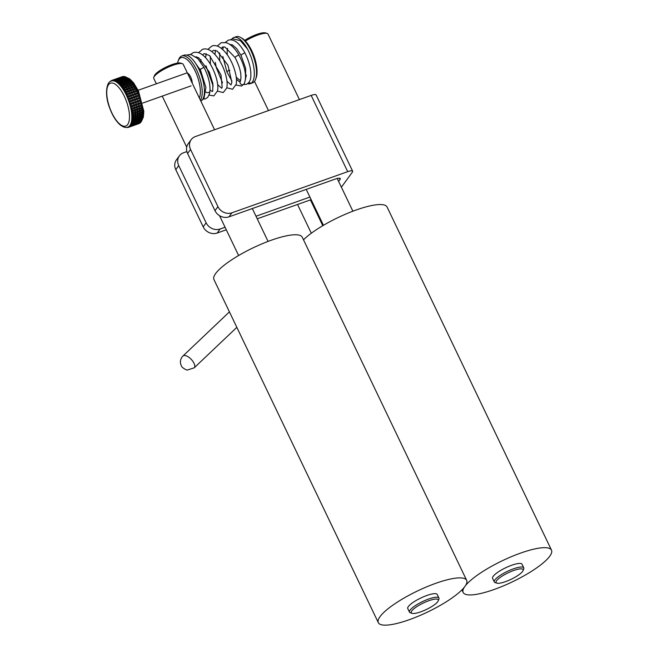 <?xml version="1.0" encoding="UTF-8"?>
<svg xmlns="http://www.w3.org/2000/svg" width="658" height="658" viewBox="0 0 658 658"><rect width="100%" height="100%" fill="white"/><g stroke="black" fill="none" stroke-linecap="round" stroke-linejoin="round"><path stroke-width="0.99" d="M202.343 99.884L203.972 98.478L205.913 87.481L200.197 69.082A2.287 0.469 150.1 0 0 200.197 69.082A2.287 0.469 150.1 0 0 198.922 69.329M209.951 91.001A2.287 1.735 -178.2 0 1 209.951 91.034A2.287 1.735 -178.2 0 1 208.792 92.441A2.287 1.735 -178.2 0 1 206.003 92.087M204.169 67.675C208.405 76.18 210.33 83.977 209.951 91.051A2.287 1.735 -178.2 0 1 209.951 91.059L209.573 93.559L207.698 97.409L205.271 98.922L203.421 99.078M229.905 70.217A2.287 0.617 158.7 0 0 229.667 70.274A2.287 0.617 158.7 0 0 226.92 71.961A2.287 0.617 158.7 0 0 226.92 71.969L231.937 81.016M236.461 79.338L239.339 81.658L240.334 81.353A2.287 2.097 30.2 0 0 243.221 84.578A2.287 2.097 30.2 0 0 244.266 83.681M244.233 83.739C246.997 76.706 245.261 67.215 239.043 55.264A2.287 0.469 150.1 0 0 239.043 55.264A2.287 0.469 150.1 0 0 237.686 55.552A2.287 0.469 150.1 0 0 235.079 57.542C240.244 67.568 241.996 75.522 240.31 81.378M494.314 581.943L492.595 578.357A16.327 3.89 -25.6 0 1 493.179 576.334A16.327 3.89 -25.6 0 1 508.716 566.406A16.327 3.89 -25.6 0 1 522.041 564.251L523.76 567.838A16.327 3.89 154.4 0 0 510.435 569.992A16.327 3.89 154.4 0 0 494.89 579.912A16.327 3.89 154.4 0 0 494.314 581.943A16.327 3.89 154.4 0 0 495.178 582.593L496.889 583.136A14.978 3.57 -25.6 0 1 496.625 580.685A14.978 3.57 -25.6 0 1 512.549 570.914A14.978 3.57 -25.6 0 1 523.069 570.593A14.978 3.57 -25.6 0 1 511.143 579.295A14.978 3.57 -25.6 0 1 496.889 583.136M303.502 239.816A48.972 11.679 -25.6 0 1 351.027 211.917A48.972 11.679 -25.6 0 1 387.085 207.023L551.486 550.146A48.972 11.679 -25.6 0 1 512.368 581.845A48.972 11.679 -25.6 0 1 463.15 592.463A48.972 11.679 -25.6 0 1 464.293 587.265M465.527 585.562A48.972 11.679 -25.6 0 1 512.508 556.207A48.972 11.679 -25.6 0 1 551.486 550.146M409.498 612.154L407.779 608.576A16.327 3.89 -25.6 0 1 408.355 606.544A16.327 3.89 -25.6 0 1 423.9 596.625A16.327 3.89 -25.6 0 1 437.225 594.462L438.935 598.048A16.327 3.89 154.4 0 0 425.619 600.203A16.327 3.89 154.4 0 0 410.074 610.13A16.327 3.89 154.4 0 0 409.498 612.154A16.327 3.89 154.4 0 0 410.362 612.804L412.072 613.346A14.978 3.57 -25.6 0 1 411.809 610.895A14.978 3.57 -25.6 0 1 427.733 601.124A14.978 3.57 -25.6 0 1 438.253 600.803A14.978 3.57 -25.6 0 1 426.326 609.505A14.978 3.57 -25.6 0 1 412.072 613.346M378.334 622.682L213.94 279.56A48.972 11.679 -25.6 0 1 215.676 273.473A48.972 11.679 -25.6 0 1 262.312 243.707A48.972 11.679 -25.6 0 1 302.269 237.234L466.662 580.356A48.972 11.679 -25.6 0 1 427.544 612.055A48.972 11.679 -25.6 0 1 378.334 622.682A48.972 11.679 -25.6 0 1 380.077 616.595A48.972 11.679 -25.6 0 1 426.705 586.829A48.972 11.679 -25.6 0 1 466.662 580.356M352.639 171.187L316.111 94.933A7.838 1.867 154.4 0 0 311.168 95.41L347.695 171.656A7.838 1.867 -25.6 0 1 352.639 171.187A7.838 1.867 -25.6 0 1 352.359 172.157L341.387 187.201M347.695 171.656L231.929 212.805A10.882 9.664 -143.9 0 1 217.938 206.62L190.54 149.432A10.882 9.664 -143.9 0 1 191.174 139.669A10.882 9.664 -143.9 0 1 195.401 136.551L311.168 95.41M339.331 178.186L339.98 179.552A7.838 1.867 154.4 0 0 340.26 178.581A7.838 1.867 154.4 0 0 335.317 179.05L228.984 216.844L231.929 212.805M339.98 179.552L338.615 181.427M309.918 197.071L256.003 216.235M225.069 227.232L220.126 228.984A10.882 9.664 -143.9 0 1 206.135 222.807L178.737 165.619A10.882 9.664 -143.9 0 1 179.371 155.856A10.882 9.664 -143.9 0 1 183.598 152.738L186.88 151.57M311.144 199.637L257.229 218.793M226.294 229.79L217.181 233.031L220.126 228.984M191.174 139.669L188.221 143.715A10.882 9.664 36.1 0 0 187.588 153.478L214.985 210.667A10.882 9.664 36.1 0 0 228.984 216.844M179.371 155.856L176.418 159.902A10.882 9.664 36.1 0 0 175.785 169.665L203.182 226.846A10.882 9.664 36.1 0 0 217.181 233.031M311.316 233.236L297.531 204.474M182.348 63.662L180.637 63.11A14.978 3.57 154.4 0 0 167.527 66.417A14.978 3.57 154.4 0 0 154.951 74.79A14.978 3.57 154.4 0 0 154.449 75.654L153.808 77.331A16.327 3.89 -25.6 0 1 154.35 76.386A16.327 3.89 -25.6 0 1 168.053 67.264A16.327 3.89 -25.6 0 1 182.348 63.662A16.327 3.89 -25.6 0 1 183.212 64.303L214.566 129.741M156.349 83.796L153.766 78.409A16.327 3.89 -25.6 0 1 153.808 77.331M438.253 600.803L438.902 599.125A16.327 3.89 154.4 0 0 438.935 598.048M245.393 41.051A16.327 3.89 -25.6 0 1 267.164 33.443L265.454 32.9A14.978 3.57 154.4 0 0 244.718 40.368M267.164 33.443A16.327 3.89 -25.6 0 1 268.028 34.093L299.406 99.588M523.069 570.593L523.719 568.915A16.327 3.89 154.4 0 0 523.76 567.838M255.625 79.264L256.168 77.776A23.137 9.105 -109.6 0 0 254.07 56.325A23.137 9.105 -109.6 0 0 242.16 38.37L240.803 37.555A24.486 9.631 70.4 0 1 253.404 56.563A24.486 9.631 70.4 0 1 255.625 79.264A24.486 9.631 70.4 0 1 252.524 82.867L250.303 83.656A24.486 9.631 -109.6 0 0 251.175 57.353A24.486 9.631 -109.6 0 0 233.903 37.506A24.486 9.631 -109.6 0 0 232.068 38.822M233.903 37.506L236.123 36.716A24.486 9.631 70.4 0 1 240.803 37.555M247.597 83.681A24.486 9.631 -109.6 0 0 250.303 83.656M236.214 76.945A19.263 7.575 -109.6 0 0 240.688 80.482M245.607 78.039A19.263 7.575 -109.6 0 0 246.322 75.004M227.569 48.404A19.263 7.575 -109.6 0 0 227.339 54.885M177.586 63.102A23.137 9.105 70.4 0 1 178.129 61.071A23.137 9.105 70.4 0 1 195.081 70.867A23.137 9.105 70.4 0 1 199.399 98.083M200.427 100.238A24.486 9.631 -109.6 0 0 196.61 69.954A24.486 9.631 -109.6 0 0 181.773 55.979A24.486 9.631 -109.6 0 0 178.68 59.582L178.129 61.071M181.773 55.979L184.001 55.19A24.486 9.631 70.4 0 1 198.839 69.156A24.486 9.631 70.4 0 1 200.855 101.135M139.463 96.01L138.18 96.479A24.486 9.631 -109.6 0 0 137.695 95.221L138.97 94.727A24.922 9.804 70.4 0 1 139.447 95.961L138.312 96.364A24.922 9.804 -109.6 0 0 137.835 95.122M137.201 96.808L135.91 97.285A24.486 9.631 -109.6 0 0 135.425 96.027L136.708 95.525A24.922 9.804 70.4 0 1 137.185 96.767L136.05 97.17A24.922 9.804 -109.6 0 0 135.573 95.928M134.939 97.614L133.648 98.091A24.486 9.631 -109.6 0 0 133.163 96.833L134.446 96.331A24.922 9.804 70.4 0 1 134.923 97.573L133.788 97.968A24.922 9.804 -109.6 0 0 133.311 96.734M132.677 98.42L131.386 98.897A24.486 9.631 -109.6 0 0 130.901 97.631L132.184 97.137A24.922 9.804 70.4 0 1 132.661 98.371L131.526 98.774A24.922 9.804 -109.6 0 0 131.049 97.54M130.416 99.226L129.124 99.695A24.486 9.631 -109.6 0 0 128.639 98.437L129.922 97.943A24.922 9.804 70.4 0 1 130.399 99.177L129.264 99.58A24.922 9.804 -109.6 0 0 128.787 98.338M139.94 101.357L139.759 101.34A24.486 9.631 -109.6 0 0 139.381 100.049L140.689 99.638A24.922 9.804 70.4 0 1 141.059 100.904L139.932 101.307A24.922 9.804 -109.6 0 0 139.562 100.041L140.689 99.638M137.678 102.154L137.497 102.146A24.486 9.631 -109.6 0 0 137.119 100.855L138.427 100.444A24.922 9.804 70.4 0 1 138.797 101.71L137.67 102.113A24.922 9.804 -109.6 0 0 137.3 100.847L138.427 100.444M135.416 102.961L135.235 102.944A24.486 9.631 -109.6 0 0 134.857 101.661L136.165 101.25A24.922 9.804 70.4 0 1 136.535 102.516L135.408 102.911A24.922 9.804 -109.6 0 0 135.038 101.653L136.165 101.25M133.155 103.767L132.974 103.75A24.486 9.631 -109.6 0 0 132.595 102.467L133.903 102.056A24.922 9.804 70.4 0 1 134.273 103.314L133.146 103.717A24.922 9.804 -109.6 0 0 132.776 102.459L133.903 102.056M130.893 104.573L130.712 104.556A24.486 9.631 -109.6 0 0 130.333 103.265L131.641 102.854A24.922 9.804 70.4 0 1 132.011 104.12L130.876 104.523A24.922 9.804 -109.6 0 0 130.506 103.257L131.641 102.854M141.092 106.267L140.894 106.16A24.486 9.631 -109.6 0 0 140.639 104.902L141.972 104.581A24.922 9.804 70.4 0 1 142.218 105.815L141.083 106.218A24.922 9.804 -109.6 0 0 140.837 104.984L141.972 104.581M138.83 107.065L138.624 106.966A24.486 9.631 -109.6 0 0 138.377 105.708L139.71 105.387A24.922 9.804 70.4 0 1 139.957 106.621L138.822 107.024A24.922 9.804 -109.6 0 0 138.575 105.79L139.71 105.387M136.568 107.871L136.362 107.772A24.486 9.631 -109.6 0 0 136.116 106.514L137.448 106.185A24.922 9.804 70.4 0 1 137.695 107.427L136.56 107.83A24.922 9.804 -109.6 0 0 136.313 106.588L137.448 106.185M134.306 108.677L134.1 108.578A24.486 9.631 -109.6 0 0 133.854 107.32L135.186 106.991A24.922 9.804 70.4 0 1 135.433 108.233L134.298 108.628A24.922 9.804 -109.6 0 0 134.051 107.394L135.186 106.991M132.044 109.483L131.839 109.384A24.486 9.631 -109.6 0 0 131.592 108.126L132.916 107.797A24.922 9.804 70.4 0 1 133.171 109.031L132.036 109.434A24.922 9.804 -109.6 0 0 131.789 108.2L132.916 107.797M141.733 110.922L141.519 110.741A24.486 9.631 -109.6 0 0 141.404 109.573L142.753 109.327A24.922 9.804 70.4 0 1 142.86 110.478L141.733 110.881A24.922 9.804 -109.6 0 0 141.618 109.73L142.753 109.327M139.471 111.728L139.257 111.547A24.486 9.631 -109.6 0 0 139.142 110.371L140.483 110.133A24.922 9.804 70.4 0 1 140.598 111.284L139.471 111.687A24.922 9.804 -109.6 0 0 139.356 110.536L140.483 110.133M137.209 112.534L136.996 112.353A24.486 9.631 -109.6 0 0 136.88 111.177L138.221 110.939A24.922 9.804 70.4 0 1 138.336 112.09L137.209 112.493A24.922 9.804 -109.6 0 0 137.094 111.342L138.221 110.939M134.948 113.341L134.734 113.16A24.486 9.631 -109.6 0 0 134.619 111.983L135.959 111.737A24.922 9.804 70.4 0 1 136.074 112.896L134.948 113.299A24.922 9.804 -109.6 0 0 134.832 112.14L135.959 111.737M132.686 114.138L132.472 113.957A24.486 9.631 -109.6 0 0 132.357 112.789L133.697 112.543A24.922 9.804 70.4 0 1 133.813 113.694L132.686 114.097A24.922 9.804 -109.6 0 0 132.571 112.946L133.697 112.543M141.84 115.134L141.618 114.879A24.486 9.631 -109.6 0 0 141.643 113.842L142.992 113.678A24.922 9.804 70.4 0 1 142.967 114.698L141.84 115.101A24.922 9.804 -109.6 0 0 141.865 114.081L142.992 113.678M139.578 115.94L139.356 115.685A24.486 9.631 -109.6 0 0 139.381 114.648L140.73 114.484A24.922 9.804 70.4 0 1 140.705 115.504L139.578 115.898A24.922 9.804 -109.6 0 0 139.603 114.879L140.73 114.484M137.316 116.746L137.094 116.491A24.486 9.631 -109.6 0 0 137.119 115.454L138.468 115.282A24.922 9.804 70.4 0 1 138.443 116.302L137.316 116.705A24.922 9.804 -109.6 0 0 137.341 115.685L138.468 115.282M135.054 117.543L134.832 117.288A24.486 9.631 -109.6 0 0 134.857 116.252L136.206 116.088A24.922 9.804 70.4 0 1 136.181 117.108L135.054 117.511A24.922 9.804 -109.6 0 0 135.079 116.491L136.206 116.088M132.784 118.35L132.571 118.095A24.486 9.631 -109.6 0 0 132.595 117.058L133.944 116.894A24.922 9.804 70.4 0 1 133.919 117.914L132.793 118.317A24.922 9.804 -109.6 0 0 132.817 117.297L133.944 116.894M141.396 118.703L141.19 118.391A24.486 9.631 -109.6 0 0 141.355 117.535L142.696 117.437A24.922 9.804 70.4 0 1 142.539 118.276L141.396 118.703A24.922 9.804 -109.6 0 0 141.569 117.831L142.696 117.437M139.134 119.509L138.928 119.197A24.486 9.631 -109.6 0 0 139.093 118.341L140.434 118.234A24.922 9.804 70.4 0 1 140.269 119.082L139.142 119.485A24.922 9.804 -109.6 0 0 139.307 118.637L140.434 118.234M136.872 120.315L136.667 120.003A24.486 9.631 -109.6 0 0 136.831 119.139L138.172 119.04A24.922 9.804 70.4 0 1 138.007 119.888L136.88 120.282A24.922 9.804 -109.6 0 0 137.037 119.443L138.172 119.04M134.61 121.121L134.397 120.801A24.486 9.631 -109.6 0 0 134.569 119.945L135.91 119.846A24.922 9.804 70.4 0 1 135.745 120.685L134.619 121.088A24.922 9.804 -109.6 0 0 134.775 120.249L135.91 119.846M132.348 121.927L132.135 121.607A24.486 9.631 -109.6 0 0 132.307 120.751L133.648 120.653A24.922 9.804 70.4 0 1 133.484 121.491L132.357 121.894A24.922 9.804 -109.6 0 0 132.513 121.056L133.648 120.653M141.083 121.253L141.264 121.615A24.922 9.804 70.4 0 1 140.911 122.125L139.586 122.158A24.486 9.631 -109.6 0 0 139.948 121.64L140.244 121.121A24.486 9.631 -109.6 0 0 140.541 120.488L141.865 120.439A24.922 9.804 70.4 0 1 141.577 121.064L140.434 121.491A24.922 9.804 -109.6 0 0 140.738 120.842L141.865 120.439M138.172 122.289L137.974 121.927A24.486 9.631 -109.6 0 0 138.279 121.286L139.603 121.237A24.922 9.804 70.4 0 1 139.315 121.87L138.18 122.273A24.922 9.804 -109.6 0 0 138.476 121.64L139.603 121.237M136.56 122.865L136.741 123.219A24.922 9.804 70.4 0 1 136.387 123.729L135.063 123.77A24.486 9.631 -109.6 0 0 135.425 123.252L135.713 122.733A24.486 9.631 -109.6 0 0 136.017 122.092L137.341 122.043A24.922 9.804 70.4 0 1 137.053 122.676L135.91 123.095A24.922 9.804 -109.6 0 0 136.214 122.446L137.341 122.043M133.648 123.901L133.451 123.531A24.486 9.631 -109.6 0 0 133.755 122.898L135.079 122.849A24.922 9.804 70.4 0 1 134.791 123.474L133.656 123.877A24.922 9.804 -109.6 0 0 133.952 123.252L135.079 122.849M131.386 124.707L131.189 124.337A24.486 9.631 -109.6 0 0 131.485 123.704L132.817 123.655A24.922 9.804 70.4 0 1 132.529 124.28L131.386 124.707A24.922 9.804 -109.6 0 0 131.69 124.058L132.817 123.655M140.434 122.306L140.541 122.552A24.922 9.804 70.4 0 1 140.138 122.939L138.822 122.956A24.486 9.631 -109.6 0 0 139.241 122.569L139.702 122.404M138.172 123.112L138.279 123.359A24.922 9.804 70.4 0 1 137.876 123.745L136.56 123.762A24.486 9.631 -109.6 0 0 136.979 123.367L137.44 123.202M135.91 123.91L136.017 124.165A24.922 9.804 70.4 0 1 135.606 124.551L134.298 124.568A24.486 9.631 -109.6 0 0 134.709 124.173L135.178 124.008M133.648 124.716L133.755 124.962A24.922 9.804 70.4 0 1 133.344 125.349L132.036 125.365A24.486 9.631 -109.6 0 0 132.447 124.979L132.916 124.814M131.386 125.522L131.493 125.768A24.922 9.804 70.4 0 1 131.082 126.155L129.774 126.172A24.486 9.631 -109.6 0 0 130.185 125.785L130.654 125.62M127.956 127.084L128.088 127.438A24.922 9.804 -109.6 0 0 128.598 127.315L128.91 126.739L127.808 127.134A24.486 9.631 -109.6 0 0 129.404 102.961A24.486 9.631 -109.6 0 0 111.408 80.992C106.209 81.798 104.589 95.13 109.557 107.69C112.493 115.709 116.17 121.566 120.587 125.242C123.679 127.364 126.089 127.997 127.808 127.134M122.289 77.175L121.837 77.34A24.486 9.631 -109.6 0 0 121.664 77.373M120.027 77.981L119.575 78.146A24.486 9.631 -109.6 0 0 119.402 78.179M117.766 78.787L117.313 78.952A24.486 9.631 -109.6 0 0 117.14 78.985M115.504 79.593L115.051 79.75A24.486 9.631 -109.6 0 0 114.879 79.791M113.242 80.399L112.789 80.556A24.486 9.631 -109.6 0 0 112.271 80.687L112.123 80.276L113.258 79.873A24.922 9.804 70.4 0 1 113.768 79.741L112.658 80.144A24.922 9.804 -109.6 0 0 112.123 80.276M124.477 77.331L124 77.496A24.486 9.631 -109.6 0 0 123.408 77.356L124.428 76.542A24.922 9.804 70.4 0 1 125.012 76.682L123.885 77.085A24.922 9.804 -109.6 0 0 123.301 76.945M122.215 78.138L121.738 78.302A24.486 9.631 -109.6 0 0 121.146 78.162L122.166 77.348A24.922 9.804 70.4 0 1 122.75 77.488L121.623 77.891A24.922 9.804 -109.6 0 0 121.039 77.751M119.953 78.935L119.476 79.108A24.486 9.631 -109.6 0 0 118.876 78.968L119.904 78.154A24.922 9.804 70.4 0 1 120.488 78.286L119.361 78.689A24.922 9.804 -109.6 0 0 118.769 78.557M117.692 79.741L117.214 79.914A24.486 9.631 -109.6 0 0 116.614 79.774L117.642 78.952A24.922 9.804 70.4 0 1 118.226 79.092L117.099 79.495A24.922 9.804 -109.6 0 0 116.507 79.355M115.43 80.547L114.953 80.712A24.486 9.631 -109.6 0 0 114.352 80.572L115.38 79.758A24.922 9.804 70.4 0 1 115.964 79.898L114.837 80.301A24.922 9.804 -109.6 0 0 114.245 80.161M127.479 77.874L126.402 78.664A24.486 9.631 -109.6 0 0 125.752 78.261L126.821 77.463A24.922 9.804 70.4 0 1 127.455 77.858L126.344 78.277A24.922 9.804 -109.6 0 0 125.686 77.866M125.217 78.68L124.14 79.47A24.486 9.631 -109.6 0 0 123.49 79.067L124.551 78.269A24.922 9.804 70.4 0 1 125.193 78.664L124.082 79.083A24.922 9.804 -109.6 0 0 123.424 78.672M122.956 79.486L121.878 80.276A24.486 9.631 -109.6 0 0 121.228 79.873L122.289 79.075A24.922 9.804 70.4 0 1 122.931 79.47L121.796 79.873A24.922 9.804 -109.6 0 0 121.162 79.478M120.694 80.284L119.616 81.082A24.486 9.631 -109.6 0 0 118.966 80.679L120.027 79.873A24.922 9.804 70.4 0 1 120.669 80.276L119.559 80.687A24.922 9.804 -109.6 0 0 118.901 80.276M118.432 81.09L117.354 81.888A24.486 9.631 -109.6 0 0 116.705 81.477L117.766 80.679A24.922 9.804 70.4 0 1 118.407 81.074L117.272 81.477A24.922 9.804 -109.6 0 0 116.639 81.082M130.029 80.013L128.935 80.794A24.486 9.631 -109.6 0 0 128.261 80.144L129.371 79.379A24.922 9.804 70.4 0 1 130.029 80.013L128.902 80.416A24.922 9.804 -109.6 0 0 128.236 79.782M127.792 80.844L126.673 81.6A24.486 9.631 -109.6 0 0 125.999 80.95L127.109 80.186A24.922 9.804 70.4 0 1 127.767 80.819L126.64 81.222A24.922 9.804 -109.6 0 0 125.974 80.58M125.505 81.625L124.411 82.398A24.486 9.631 -109.6 0 0 123.737 81.748L124.847 80.983A24.922 9.804 70.4 0 1 125.505 81.625L124.378 82.028A24.922 9.804 -109.6 0 0 123.712 81.386M123.268 82.456L122.141 83.204A24.486 9.631 -109.6 0 0 121.467 82.554L122.577 81.789A24.922 9.804 70.4 0 1 123.243 82.431L122.108 82.826A24.922 9.804 -109.6 0 0 121.45 82.192M120.982 83.229L119.879 84.01A24.486 9.631 -109.6 0 0 119.205 83.36L120.315 82.595A24.922 9.804 70.4 0 1 120.982 83.229L119.846 83.632A24.922 9.804 -109.6 0 0 119.188 82.998M132.653 83.081L131.485 83.78A24.486 9.631 -109.6 0 0 130.819 82.916L131.97 82.201A24.922 9.804 70.4 0 1 132.628 83.048L131.501 83.451A24.922 9.804 -109.6 0 0 130.843 82.604M130.391 83.887L129.223 84.586A24.486 9.631 -109.6 0 0 128.557 83.722L129.708 83.007A24.922 9.804 70.4 0 1 130.366 83.854L129.231 84.257A24.922 9.804 -109.6 0 0 128.581 83.41M128.129 84.693L126.961 85.392A24.486 9.631 -109.6 0 0 126.287 84.528L127.446 83.813A24.922 9.804 70.4 0 1 128.104 84.66L126.969 85.063A24.922 9.804 -109.6 0 0 126.311 84.208M125.867 85.499L124.699 86.198A24.486 9.631 -109.6 0 0 124.025 85.326L125.184 84.611A24.922 9.804 70.4 0 1 125.843 85.466L124.707 85.869A24.922 9.804 -109.6 0 0 124.049 85.014M123.605 86.297L122.437 86.996A24.486 9.631 -109.6 0 0 121.763 86.132L122.923 85.417A24.922 9.804 70.4 0 1 123.581 86.264L122.446 86.667A24.922 9.804 -109.6 0 0 121.788 85.82M135.161 86.872L133.944 87.506A24.486 9.631 -109.6 0 0 133.311 86.461L134.512 85.811A24.922 9.804 70.4 0 1 135.137 86.831L134.002 87.234A24.922 9.804 -109.6 0 0 133.377 86.214M132.891 87.678L131.682 88.312A24.486 9.631 -109.6 0 0 131.049 87.267L132.25 86.609A24.922 9.804 70.4 0 1 132.875 87.637L131.74 88.04A24.922 9.804 -109.6 0 0 131.115 87.012M130.629 88.485L129.42 89.118A24.486 9.631 -109.6 0 0 128.787 88.073L129.988 87.415A24.922 9.804 70.4 0 1 130.613 88.443L129.478 88.846A24.922 9.804 -109.6 0 0 128.853 87.818M128.368 89.282L127.159 89.924A24.486 9.631 -109.6 0 0 126.525 88.871L127.726 88.221A24.922 9.804 70.4 0 1 128.351 89.249L127.216 89.653A24.922 9.804 -109.6 0 0 126.591 88.624M126.106 90.088L124.897 90.722A24.486 9.631 -109.6 0 0 124.263 89.677L125.464 89.027A24.922 9.804 70.4 0 1 126.089 90.056L124.954 90.45A24.922 9.804 -109.6 0 0 124.329 89.43M136.338 88.995L135.112 89.595A24.486 9.631 -109.6 0 0 134.503 88.476L135.721 87.859A24.922 9.804 70.4 0 1 136.321 88.953L135.186 89.356A24.922 9.804 -109.6 0 0 134.594 88.262M134.076 89.801L132.85 90.401A24.486 9.631 -109.6 0 0 132.242 89.282L133.459 88.665A24.922 9.804 70.4 0 1 134.059 89.759L132.924 90.162A24.922 9.804 -109.6 0 0 132.332 89.069M131.814 90.607L130.58 91.207A24.486 9.631 -109.6 0 0 129.98 90.088L131.197 89.472A24.922 9.804 70.4 0 1 131.797 90.565L130.662 90.968A24.922 9.804 -109.6 0 0 130.07 89.866M129.552 91.413L128.318 92.005A24.486 9.631 -109.6 0 0 127.718 90.886L128.935 90.269A24.922 9.804 70.4 0 1 129.536 91.372L128.4 91.775A24.922 9.804 -109.6 0 0 127.808 90.672M127.29 92.21L126.056 92.811A24.486 9.631 -109.6 0 0 125.456 91.692L126.673 91.075A24.922 9.804 70.4 0 1 127.274 92.178L126.139 92.572A24.922 9.804 -109.6 0 0 125.546 91.478M124.872 88.114L123.679 88.781A24.486 9.631 -109.6 0 0 123.03 87.818L124.206 87.136A24.922 9.804 70.4 0 1 124.847 88.073L123.72 88.476A24.922 9.804 -109.6 0 0 123.079 87.53M127.134 87.308L125.949 87.975A24.486 9.631 -109.6 0 0 125.291 87.012L126.468 86.33A24.922 9.804 70.4 0 1 127.109 87.275L125.982 87.67A24.922 9.804 -109.6 0 0 125.341 86.733M129.379 86.469L128.211 87.169A24.486 9.631 -109.6 0 0 127.553 86.206L128.729 85.524A24.922 9.804 70.4 0 1 129.379 86.469L128.244 86.872A24.922 9.804 -109.6 0 0 127.603 85.927M131.658 85.696L130.473 86.371A24.486 9.631 -109.6 0 0 129.815 85.408L130.991 84.718A24.922 9.804 70.4 0 1 131.641 85.663L130.506 86.066A24.922 9.804 -109.6 0 0 129.865 85.121M133.928 84.89L132.735 85.565A24.486 9.631 -109.6 0 0 132.077 84.602L133.253 83.92A24.922 9.804 70.4 0 1 133.903 84.857L132.768 85.26A24.922 9.804 -109.6 0 0 132.126 84.314M122.306 84.676L121.162 85.4A24.486 9.631 -109.6 0 0 120.488 84.643L121.623 83.903A24.922 9.804 70.4 0 1 122.281 84.643L121.154 85.047A24.922 9.804 -109.6 0 0 120.488 84.298M124.568 83.87L123.424 84.602A24.486 9.631 -109.6 0 0 122.75 83.837L123.885 83.097A24.922 9.804 70.4 0 1 124.543 83.846L123.416 84.249A24.922 9.804 -109.6 0 0 122.75 83.5M126.829 83.064L125.686 83.796A24.486 9.631 -109.6 0 0 125.012 83.031L126.147 82.291A24.922 9.804 70.4 0 1 126.813 83.04L125.678 83.443A24.922 9.804 -109.6 0 0 125.012 82.694M129.075 82.234L127.948 82.99A24.486 9.631 -109.6 0 0 127.274 82.225L128.409 81.485A24.922 9.804 70.4 0 1 129.075 82.234L127.94 82.637A24.922 9.804 -109.6 0 0 127.274 81.888M131.361 81.46L130.21 82.184A24.486 9.631 -109.6 0 0 129.536 81.427L130.671 80.679A24.922 9.804 70.4 0 1 131.337 81.427L130.202 81.831A24.922 9.804 -109.6 0 0 129.536 81.082M119.707 82.061L118.604 82.834A24.486 9.631 -109.6 0 0 117.938 82.299L119.032 81.518A24.922 9.804 70.4 0 1 119.682 82.036L118.58 82.456A24.922 9.804 -109.6 0 0 117.897 81.921M121.969 81.255L120.866 82.028A24.486 9.631 -109.6 0 0 120.2 81.502L121.294 80.712A24.922 9.804 70.4 0 1 121.944 81.23L120.817 81.633A24.922 9.804 -109.6 0 0 120.159 81.115M124.23 80.449L123.136 81.222A24.486 9.631 -109.6 0 0 122.47 80.695L123.556 79.906A24.922 9.804 70.4 0 1 124.206 80.432L123.079 80.827A24.922 9.804 -109.6 0 0 122.421 80.309M126.492 79.643L125.398 80.416A24.486 9.631 -109.6 0 0 124.732 79.889L125.818 79.108A24.922 9.804 70.4 0 1 126.468 79.626L125.365 80.046A24.922 9.804 -109.6 0 0 124.683 79.511M128.754 78.837L127.66 79.618A24.486 9.631 -109.6 0 0 126.994 79.083L128.08 78.302A24.922 9.804 70.4 0 1 128.738 78.82L127.603 79.223A24.922 9.804 -109.6 0 0 126.945 78.705M117.165 80.358L116.129 81.173A24.486 9.631 -109.6 0 0 115.504 80.901L116.548 80.095A24.922 9.804 70.4 0 1 117.165 80.358L116.03 80.761A24.922 9.804 -109.6 0 0 115.413 80.498M119.427 79.56L118.391 80.375A24.486 9.631 -109.6 0 0 117.766 80.095L118.81 79.289A24.922 9.804 70.4 0 1 119.427 79.56L118.292 79.955A24.922 9.804 -109.6 0 0 117.675 79.692M121.714 78.763L120.653 79.569A24.486 9.631 -109.6 0 0 120.027 79.297L121.072 78.483A24.922 9.804 70.4 0 1 121.689 78.754L120.554 79.157A24.922 9.804 -109.6 0 0 119.937 78.886M123.975 77.957L122.914 78.763A24.486 9.631 -109.6 0 0 122.289 78.491L123.334 77.677A24.922 9.804 70.4 0 1 123.951 77.948L122.816 78.351A24.922 9.804 -109.6 0 0 122.199 78.08M126.237 77.159L125.176 77.957A24.486 9.631 -109.6 0 0 124.551 77.685L125.596 76.879A24.922 9.804 70.4 0 1 126.213 77.142L125.078 77.545A24.922 9.804 -109.6 0 0 124.469 77.282M114.295 80.342L113.834 80.506A24.486 9.631 -109.6 0 0 113.275 80.498L114.278 79.684A24.922 9.804 70.4 0 1 114.829 79.692L113.719 80.095A24.922 9.804 -109.6 0 0 113.151 80.087M116.556 79.544L116.096 79.708A24.486 9.631 -109.6 0 0 115.537 79.7L116.54 78.878A24.922 9.804 70.4 0 1 117.091 78.886L115.981 79.289A24.922 9.804 -109.6 0 0 115.413 79.281M118.818 78.738L118.358 78.902A24.486 9.631 -109.6 0 0 117.798 78.894L118.802 78.08A24.922 9.804 70.4 0 1 119.353 78.08L118.243 78.483A24.922 9.804 -109.6 0 0 117.675 78.483M121.08 77.932L120.62 78.096A24.486 9.631 -109.6 0 0 120.06 78.088L121.064 77.274A24.922 9.804 70.4 0 1 121.615 77.282L120.504 77.685A24.922 9.804 -109.6 0 0 119.937 77.677M123.342 77.126L122.882 77.29A24.486 9.631 -109.6 0 0 122.322 77.282L123.326 76.468A24.922 9.804 70.4 0 1 123.877 76.476L122.766 76.879A24.922 9.804 -109.6 0 0 122.199 76.871M130.613 126.336L130.662 126.468A24.922 9.804 70.4 0 1 130.202 126.723L128.902 126.731A24.486 9.631 -109.6 0 0 129.371 126.468L129.823 126.303M129.939 126.575L129.955 126.558A24.922 9.804 -109.6 0 0 130.366 126.172L131.493 125.768A24.486 9.631 -109.6 0 0 131.633 125.662L132.085 125.497M133.747 124.946A24.486 9.631 -109.6 0 0 133.895 124.856L134.347 124.699M134.462 124.962L134.479 124.954A24.922 9.804 -109.6 0 0 134.89 124.568L136.017 124.165A24.486 9.631 -109.6 0 0 136.157 124.049L136.609 123.893M138.27 123.342A24.486 9.631 -109.6 0 0 138.419 123.252L138.879 123.087M132.036 124.469L132.217 124.831A24.922 9.804 70.4 0 1 131.863 125.341L130.539 125.374A24.486 9.631 -109.6 0 0 130.893 124.856L131.37 124.691M134.298 123.671L134.479 124.025A24.922 9.804 70.4 0 1 134.125 124.535L132.801 124.568A24.486 9.631 -109.6 0 0 133.155 124.049L133.64 123.885M138.822 122.059L139.002 122.421A24.922 9.804 70.4 0 1 138.649 122.923L137.325 122.964A24.486 9.631 -109.6 0 0 137.686 122.446L138.164 122.273M131.929 123.424L131.723 123.079A24.486 9.631 -109.6 0 0 131.962 122.33L133.294 122.256A24.922 9.804 70.4 0 1 133.072 122.997L131.929 123.424A24.922 9.804 -109.6 0 0 132.168 122.659L133.294 122.256M134.191 122.618L133.985 122.273A24.486 9.631 -109.6 0 0 134.224 121.524L135.556 121.45A24.922 9.804 70.4 0 1 135.334 122.191L134.199 122.594A24.922 9.804 -109.6 0 0 134.429 121.853L135.556 121.45M136.453 121.812L136.255 121.467A24.486 9.631 -109.6 0 0 136.486 120.718L137.818 120.644A24.922 9.804 70.4 0 1 137.596 121.385L136.461 121.788A24.922 9.804 -109.6 0 0 136.691 121.047L137.818 120.644M138.715 121.006L138.517 120.669A24.486 9.631 -109.6 0 0 138.748 119.912L140.088 119.838A24.922 9.804 70.4 0 1 139.858 120.578L138.715 121.006A24.922 9.804 -109.6 0 0 138.953 120.241L140.088 119.838M140.977 120.208L140.779 119.863A24.486 9.631 -109.6 0 0 141.009 119.114L142.35 119.04A24.922 9.804 70.4 0 1 142.12 119.781L140.985 120.175A24.922 9.804 -109.6 0 0 141.215 119.443L142.35 119.04M132.636 120.225L132.423 119.937A24.486 9.631 -109.6 0 0 132.513 118.991L133.862 118.859A24.922 9.804 70.4 0 1 133.771 119.789L132.636 120.225A24.922 9.804 -109.6 0 0 132.735 119.254L133.862 118.859M134.898 119.427L134.684 119.139A24.486 9.631 -109.6 0 0 134.783 118.185L136.124 118.053A24.922 9.804 70.4 0 1 136.033 118.991L134.898 119.386A24.922 9.804 -109.6 0 0 134.997 118.456L136.124 118.053M137.16 118.621L136.946 118.333A24.486 9.631 -109.6 0 0 137.045 117.379L138.386 117.247A24.922 9.804 70.4 0 1 138.295 118.185L137.16 118.621A24.922 9.804 -109.6 0 0 137.259 117.65L138.386 117.247M139.422 117.815L139.208 117.527A24.486 9.631 -109.6 0 0 139.307 116.573L140.648 116.441A24.922 9.804 70.4 0 1 140.557 117.379L139.43 117.782A24.922 9.804 -109.6 0 0 139.521 116.844L140.648 116.441M141.684 117.009L141.47 116.721A24.486 9.631 -109.6 0 0 141.569 115.775L142.918 115.635A24.922 9.804 70.4 0 1 142.819 116.573L141.692 116.976A24.922 9.804 -109.6 0 0 141.783 116.038L142.918 115.635M132.801 116.318L132.587 116.096A24.486 9.631 -109.6 0 0 132.546 114.986L133.887 114.78A24.922 9.804 70.4 0 1 133.936 115.874L132.801 116.277A24.922 9.804 -109.6 0 0 132.76 115.183L133.887 114.78M135.071 115.512L134.849 115.29A24.486 9.631 -109.6 0 0 134.808 114.179L136.157 113.974A24.922 9.804 70.4 0 1 136.198 115.068L135.063 115.471A24.922 9.804 -109.6 0 0 135.022 114.377L136.157 113.974M137.333 114.706L137.111 114.484A24.486 9.631 -109.6 0 0 137.07 113.373L138.419 113.176A24.922 9.804 70.4 0 1 138.46 114.262L137.333 114.665A24.922 9.804 -109.6 0 0 137.283 113.571L138.419 113.176M139.595 113.9L139.373 113.686A24.486 9.631 -109.6 0 0 139.332 112.576L140.68 112.37A24.922 9.804 70.4 0 1 140.722 113.464L139.595 113.867A24.922 9.804 -109.6 0 0 139.545 112.773L140.68 112.37M141.857 113.102L141.635 112.88A24.486 9.631 -109.6 0 0 141.593 111.77L142.942 111.564A24.922 9.804 70.4 0 1 142.983 112.658L141.857 113.061A24.922 9.804 -109.6 0 0 141.807 111.967L142.942 111.564M132.431 111.852L132.217 111.712A24.486 9.631 -109.6 0 0 132.036 110.495L133.377 110.207A24.922 9.804 70.4 0 1 133.558 111.408L132.423 111.811A24.922 9.804 -109.6 0 0 132.242 110.61L133.377 110.207M134.693 111.054L134.487 110.906A24.486 9.631 -109.6 0 0 134.298 109.689L135.638 109.401A24.922 9.804 70.4 0 1 135.819 110.602L134.684 111.005A24.922 9.804 -109.6 0 0 134.503 109.804L135.638 109.401M136.954 110.248L136.749 110.108A24.486 9.631 -109.6 0 0 136.56 108.883L137.9 108.603A24.922 9.804 70.4 0 1 138.081 109.804L136.946 110.207A24.922 9.804 -109.6 0 0 136.765 109.006L137.9 108.603M139.216 109.442L139.011 109.302A24.486 9.631 -109.6 0 0 138.822 108.077L140.162 107.797A24.922 9.804 70.4 0 1 140.343 108.998L139.216 109.401A24.922 9.804 -109.6 0 0 139.027 108.2L140.162 107.797M141.478 108.636L141.273 108.496A24.486 9.631 -109.6 0 0 141.083 107.279L142.424 106.991A24.922 9.804 70.4 0 1 142.605 108.192L141.478 108.595A24.922 9.804 -109.6 0 0 141.297 107.394L142.424 106.991M131.526 107.04L131.337 106.983A24.486 9.631 -109.6 0 0 131.016 105.708L132.34 105.338A24.922 9.804 70.4 0 1 132.653 106.596L131.518 106.999A24.922 9.804 -109.6 0 0 131.205 105.741L132.34 105.338M133.796 106.242L133.599 106.185A24.486 9.631 -109.6 0 0 133.278 104.902L134.602 104.532A24.922 9.804 70.4 0 1 134.915 105.79L133.78 106.193A24.922 9.804 -109.6 0 0 133.467 104.935L134.602 104.532M136.058 105.436L135.861 105.379A24.486 9.631 -109.6 0 0 135.548 104.096L136.864 103.725A24.922 9.804 70.4 0 1 137.177 104.984L136.042 105.387A24.922 9.804 -109.6 0 0 135.737 104.129L136.864 103.725M138.32 104.63L138.122 104.573A24.486 9.631 -109.6 0 0 137.81 103.29L139.126 102.928A24.922 9.804 70.4 0 1 139.438 104.186L138.303 104.581A24.922 9.804 -109.6 0 0 137.999 103.331L139.126 102.928M140.582 103.824L140.384 103.767A24.486 9.631 -109.6 0 0 140.072 102.492L141.388 102.122A24.922 9.804 70.4 0 1 141.7 103.38L140.573 103.783A24.922 9.804 -109.6 0 0 140.261 102.525L141.388 102.122M130.144 102.089L129.971 102.122A24.486 9.631 -109.6 0 0 129.536 100.838L130.835 100.386A24.922 9.804 70.4 0 1 131.255 101.636L130.128 102.039A24.922 9.804 -109.6 0 0 129.7 100.781L130.835 100.386M132.406 101.283L132.233 101.316A24.486 9.631 -109.6 0 0 131.797 100.032L133.097 99.58A24.922 9.804 70.4 0 1 133.516 100.838L132.39 101.242A24.922 9.804 -109.6 0 0 131.962 99.983L133.097 99.58M134.668 100.477L134.495 100.51A24.486 9.631 -109.6 0 0 134.059 99.226L135.359 98.774A24.922 9.804 70.4 0 1 135.778 100.032L134.651 100.435A24.922 9.804 -109.6 0 0 134.224 99.177L135.359 98.774M136.93 99.679L136.757 99.703A24.486 9.631 -109.6 0 0 136.321 98.42L137.621 97.968A24.922 9.804 70.4 0 1 138.048 99.226L136.913 99.629A24.922 9.804 -109.6 0 0 136.486 98.371L137.621 97.968M139.192 98.873L139.019 98.897A24.486 9.631 -109.6 0 0 138.583 97.623L139.883 97.162A24.922 9.804 70.4 0 1 140.31 98.42L139.175 98.823A24.922 9.804 -109.6 0 0 138.748 97.565L139.883 97.162M137.464 91.248L136.206 91.799A24.486 9.631 -109.6 0 0 135.638 90.623L136.88 90.047A24.922 9.804 70.4 0 1 137.44 91.199L136.313 91.602A24.922 9.804 -109.6 0 0 135.745 90.45M135.203 92.046L133.944 92.605A24.486 9.631 -109.6 0 0 133.377 91.429L134.619 90.845A24.922 9.804 70.4 0 1 135.178 92.005L134.051 92.408A24.922 9.804 -109.6 0 0 133.484 91.248M132.932 92.852L131.682 93.411A24.486 9.631 -109.6 0 0 131.115 92.235L132.357 91.651A24.922 9.804 70.4 0 1 132.916 92.811L131.781 93.214A24.922 9.804 -109.6 0 0 131.222 92.054M130.671 93.658L129.42 94.217A24.486 9.631 -109.6 0 0 128.853 93.033L130.095 92.457A24.922 9.804 70.4 0 1 130.654 93.617L129.519 94.02A24.922 9.804 -109.6 0 0 128.96 92.86M128.409 94.464L127.159 95.023A24.486 9.631 -109.6 0 0 126.591 93.839L127.825 93.263A24.922 9.804 70.4 0 1 128.392 94.415L127.257 94.818A24.922 9.804 -109.6 0 0 126.698 93.666M129.453 96.808L128.187 97.326A24.486 9.631 -109.6 0 0 127.652 96.093L128.935 95.599A24.922 9.804 70.4 0 1 129.453 96.808L128.326 97.211A24.922 9.804 -109.6 0 0 127.8 96.002L127.784 95.961M131.715 96.002L130.448 96.52A24.486 9.631 -109.6 0 0 129.914 95.295L131.197 94.801A24.922 9.804 70.4 0 1 131.715 96.002L130.588 96.405A24.922 9.804 -109.6 0 0 130.062 95.196L130.045 95.155M133.977 95.196L132.71 95.714A24.486 9.631 -109.6 0 0 132.176 94.489L133.459 93.995A24.922 9.804 70.4 0 1 133.977 95.196L132.85 95.599A24.922 9.804 -109.6 0 0 132.324 94.398L132.307 94.349M136.247 94.39L134.972 94.908A24.486 9.631 -109.6 0 0 134.438 93.683L135.721 93.189A24.922 9.804 70.4 0 1 136.247 94.39L135.112 94.793A24.922 9.804 -109.6 0 0 134.594 93.592L134.569 93.551M138.509 93.592L137.234 94.11A24.486 9.631 -109.6 0 0 136.708 92.877L137.983 92.383A24.922 9.804 70.4 0 1 138.509 93.592L137.374 93.995A24.922 9.804 -109.6 0 0 136.856 92.786L136.831 92.745M138.986 123.359L139.002 123.342A24.922 9.804 -109.6 0 0 139.414 122.956L140.541 122.552M136.724 124.156L136.741 124.148A24.922 9.804 -109.6 0 0 137.152 123.762L138.279 123.359M132.2 125.768L132.217 125.752A24.922 9.804 -109.6 0 0 132.628 125.365L133.755 124.962M138.78 123.679L137.654 124.099A24.922 9.804 -109.6 0 1 137.177 124.214M136.519 124.485L135.392 124.897A24.922 9.804 -109.6 0 1 134.915 125.02M134.248 125.283L133.13 125.703A24.922 9.804 -109.6 0 1 132.653 125.826M131.987 126.089L130.86 126.509A24.922 9.804 -109.6 0 1 130.391 126.632M129.725 126.895L128.598 127.315M111.251 80.852L110.791 81.016A24.922 9.804 -109.6 0 0 110.363 81.411L110.396 81.477M122.873 76.632L121.705 76.928A24.922 9.804 -109.6 0 0 121.179 77.06L122.306 76.657A24.922 9.804 70.4 0 1 122.816 76.525L122.84 76.525M121.837 77.34L121.689 76.928M121.253 77.266L120.71 77.241A24.922 9.804 -109.6 0 0 120.521 77.34M120.611 77.438L119.443 77.734A24.922 9.804 -109.6 0 0 118.917 77.858L120.044 77.463A24.922 9.804 70.4 0 1 120.554 77.331L120.57 77.331M119.575 78.146L119.427 77.734M118.35 78.236L117.182 78.532A24.922 9.804 -109.6 0 0 116.655 78.664L117.782 78.261A24.922 9.804 70.4 0 1 118.292 78.138L118.308 78.129M117.313 78.952L117.157 78.541M116.729 78.878L116.186 78.853A24.922 9.804 -109.6 0 0 115.989 78.944M116.088 79.042L114.92 79.338A24.922 9.804 -109.6 0 0 114.385 79.47L115.52 79.067A24.922 9.804 70.4 0 1 116.03 78.944L116.047 78.935M112.789 80.556L112.633 80.144M121.738 78.302L121.648 77.891M119.476 79.108L119.378 78.697M117.214 79.914L117.116 79.503M119.616 81.082L119.534 80.671M113.834 80.506L113.702 80.095M116.096 79.708L115.964 79.289M118.358 78.902L118.226 78.483M120.62 78.096L120.488 77.677M122.882 77.29L122.75 76.879M112.131 80.292L111.654 80.457A24.922 9.804 -109.6 0 0 111.194 80.72L111.317 81.024M114.393 79.486L113.916 79.659A24.922 9.804 -109.6 0 0 113.727 79.75M118.917 77.874L118.448 78.047A24.922 9.804 -109.6 0 0 118.259 78.146M126.969 127.356L127.027 127.496A24.922 9.804 -109.6 0 0 127.578 127.496L128.039 127.331M129.05 127.134L129.067 127.126A24.922 9.804 -109.6 0 0 129.536 126.871L130.662 126.468M132.447 125.925L131.312 126.328A24.922 9.804 -109.6 0 0 131.797 126.065L132.924 125.662A24.922 9.804 70.4 0 1 132.464 125.917L132.447 125.925M134.709 125.127L133.599 125.522A24.922 9.804 -109.6 0 0 134.059 125.259L135.186 124.856A24.922 9.804 70.4 0 1 134.726 125.119L134.709 125.127M136.971 124.321L135.861 124.716A24.922 9.804 -109.6 0 0 136.321 124.452L137.448 124.058A24.922 9.804 70.4 0 1 136.987 124.313L136.971 124.321M139.233 123.515L138.122 123.91A24.922 9.804 -109.6 0 0 138.583 123.655L139.71 123.252A24.922 9.804 70.4 0 1 139.249 123.507L139.233 123.515M130.72 125.76L130.728 125.744A24.922 9.804 -109.6 0 0 131.082 125.234L132.217 124.831M132.982 124.954L132.99 124.938A24.922 9.804 -109.6 0 0 133.344 124.428L134.479 124.025M135.244 124.148L135.252 124.132A24.922 9.804 -109.6 0 0 135.606 123.622L136.741 123.219M137.506 123.342L137.522 123.326A24.922 9.804 -109.6 0 0 137.867 122.816L139.002 122.421M139.767 122.544L139.784 122.528A24.922 9.804 -109.6 0 0 140.129 122.018L141.363 121.467L143.337 117.182L143.831 111.391L138.468 90.903L133.516 82.768L129.733 78.911L125.053 76.764M187.431 73.104A6.794 2.673 70.4 0 1 190.647 76.945A6.794 2.673 70.4 0 1 192.202 83.064M204.169 67.667A2.287 0.469 150.1 0 0 202.804 67.955A2.287 0.469 150.1 0 0 200.41 69.509M245.533 79.207L245.664 68.424L241.058 55.412A2.287 0.469 -29.9 0 1 243.666 53.43A2.287 0.469 -29.9 0 1 245.031 53.142C249.349 61.844 251.266 69.756 250.788 76.863C250.534 80.556 249.053 83.048 246.347 84.331L243.641 84.553M175.785 169.665L178.737 165.619M206.135 222.807L203.182 226.846M217.938 206.62L214.985 210.667M187.588 153.478L190.54 149.432M194.184 367.847A8.159 3.709 -133.5 0 0 191.256 359.375A8.159 3.709 -133.5 0 0 182.949 356.011L181.978 357.121C180.111 359.951 179.922 362.846 181.402 365.815C181.707 367.748 187.102 370.528 187.472 370.01L194.184 367.847L236.831 327.347M133.919 84.898A24.486 9.631 70.4 0 1 137.374 91.001A24.486 9.631 70.4 0 1 140.524 99.004A24.486 9.631 70.4 0 1 142.753 109.392M142.86 110.528A24.486 9.631 70.4 0 1 142.926 111.547M142.967 112.707A24.486 9.631 70.4 0 1 142.967 113.645M142.926 114.747A24.486 9.631 70.4 0 1 142.86 115.578M142.737 116.639A24.486 9.631 70.4 0 1 142.63 117.33M142.408 118.35A24.486 9.631 70.4 0 1 142.26 118.892M127.504 78.055A24.486 9.631 70.4 0 1 127.94 78.351M128.771 78.976A24.486 9.631 70.4 0 1 129.281 79.412M130.054 80.128A24.486 9.631 70.4 0 1 130.621 80.704M131.353 81.51A24.486 9.631 70.4 0 1 131.945 82.209M132.653 83.105A24.486 9.631 70.4 0 1 133.245 83.92M127.2 103.577A22.742 8.949 70.4 0 1 119.452 123.827A22.742 8.949 70.4 0 1 107.657 86.387A22.742 8.949 70.4 0 1 127.2 103.577M186.527 55.116L190.664 54.359L197.811 58.578L204.161 67.659M194.357 61.589L200.197 69.937M248.189 83.204L250.336 82.924M230.489 39.776L232.364 38.715L240.343 40.607L247.548 49.128M245.031 53.142C239.471 42.984 233.919 38.657 228.384 40.138L225.39 42.334M241.058 55.404L236.666 48.626L232.348 44.859L229.897 44.456M227.216 53.191L227.29 54.82M223.292 46.85L222.807 49.605M222.848 56.481L226.92 71.961M236.008 85.047L241.494 86.05L244.217 83.763M190.047 54.861L193.238 52.624C196.249 51.727 199.275 52.443 202.319 54.778C211.744 61.441 219.657 82.077 217.494 90.944L213.858 95.879L209.088 95.13M195.821 56.794L198.823 57.912L209.334 72.084L212.879 83.574L212.731 90.944L212.312 91.577L210.017 90.014M200.764 62.107L200.978 59.607M202.541 54.943L204.12 53.602L209.524 55.568L220.989 74.913L222.165 87.407L221.664 88.262L217.625 84.569M210.354 64.163L210.33 56.275M211.892 51.62L213.463 50.288L217.255 51.102L227.948 65.224L231.871 82.332L231.024 84.931L226.985 81.247M219.714 60.849L219.682 52.953M221.244 48.297L222.725 46.989L224.921 47.022L235.079 57.542M217.247 46.076L221.252 42.663L226.401 42.696C231.057 44.448 235.268 48.634 239.043 55.264M226.796 87.785L232.57 89.233L236.189 84.314C237.061 79.363 236 73.063 233.006 65.413C229.576 57.057 225.209 51.044 219.912 47.368C217.214 45.632 214.557 45.163 211.934 45.978L207.887 49.399M217.453 91.117L223.218 92.564L226.739 88.057C227.775 83.097 226.755 76.682 223.679 68.802C220.249 60.421 215.873 54.384 210.56 50.699C207.87 48.955 205.206 48.486 202.582 49.301L198.543 52.714M215.544 50.329L214.936 54.417M215.306 62.42L216.293 67.642L222.536 82.834M206.184 53.652L205.592 57.756M205.946 65.726L213.176 86.149M196.832 56.975L196.709 57.534M463.15 592.463L461.916 589.889M229.42 311.876L182.949 356.011M310.42 199.892L322.782 225.694M162.246 96.117L186.716 147.178M219.525 215.668L238.624 255.518M252.318 208.553L268.069 241.412M254.49 81.386L268.472 110.577M306.233 189.389L323.44 225.307M337.209 178.474L352.885 211.202M112.271 80.679L111.408 80.992M142.712 103.059L191.083 85.869M138.164 90.261L186.535 73.071"/></g></svg>
